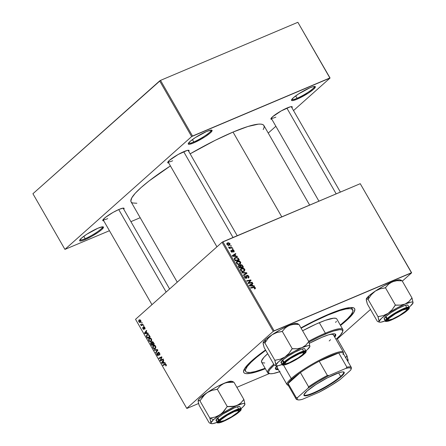<?xml version="1.0" encoding="UTF-8"?>
<svg xmlns="http://www.w3.org/2000/svg" width="446" height="446" viewBox="0 0 446 446"><rect width="100%" height="100%" fill="white"/><g stroke="black" fill="none" stroke-linecap="round" stroke-linejoin="round"><path stroke-width="0.67" d="M193.781 141.951A13.006 2.079 150.1 0 0 205.706 135.344A13.006 2.079 150.1 0 0 211.097 130.104A13.006 2.079 -29.9 0 1 205.706 135.344A13.006 2.079 -29.9 0 1 193.781 141.951L192.421 139.587L193.781 141.951A13.006 2.079 -29.9 0 1 188.546 143.071A13.006 2.079 150.1 0 0 193.781 141.951L193.798 142.871L193.781 141.951M206.543 131.525A13.731 2.191 -29.9 0 1 211.739 130.137A13.731 2.191 -29.9 0 1 207.228 135.311A13.731 2.191 -29.9 0 1 193.798 142.871L205.043 136.794L210.283 132.919L212.118 130.488L211.086 130.104L206.543 131.525L195.298 137.602L190.057 141.477L188.223 143.907L189.255 144.292L193.798 142.871A13.731 2.191 -29.9 0 1 188.245 143.645A13.731 2.191 -29.9 0 1 206.543 131.525M297.053 98.276A13.006 2.079 150.1 0 0 308.983 91.664A13.006 2.079 150.1 0 0 314.369 86.429A13.006 2.079 -29.9 0 1 308.983 91.664A13.006 2.079 -29.9 0 1 297.053 98.276L295.692 95.907L297.053 98.276A13.006 2.079 -29.9 0 1 291.818 99.397A13.006 2.079 150.1 0 0 297.053 98.276L297.069 99.19L297.053 98.276M309.814 87.851A13.731 2.191 -29.9 0 1 315.01 86.457A13.731 2.191 -29.9 0 1 310.5 91.631A13.731 2.191 -29.9 0 1 297.069 99.19L308.314 93.114L313.555 89.245L315.389 86.814L315.099 86.485L313.198 86.641L309.814 87.851L298.569 93.928L293.329 97.797L291.494 100.227L292.526 100.612L297.069 99.19A13.731 2.191 -29.9 0 1 291.517 99.965A13.731 2.191 -29.9 0 1 309.814 87.851M85.158 238.66A13.006 2.079 150.1 0 0 97.083 232.048A13.006 2.079 150.1 0 0 102.474 226.813A13.006 2.079 -29.9 0 1 97.083 232.048A13.006 2.079 -29.9 0 1 85.158 238.66L83.798 236.296L85.158 238.66A13.006 2.079 -29.9 0 1 79.918 239.781A13.006 2.079 150.1 0 0 85.158 238.66L85.175 239.574L85.158 238.66M97.914 228.235A13.731 2.191 -29.9 0 1 103.115 226.847A13.731 2.191 -29.9 0 1 98.599 232.02A13.731 2.191 -29.9 0 1 85.175 239.574L91.87 236.246L98.454 232.126L101.66 229.629L103.494 227.198L102.463 226.813L97.914 228.235L86.675 234.312L81.434 238.186L79.6 240.611L79.89 240.94L81.791 240.784L85.175 239.574A13.731 2.191 -29.9 0 1 79.622 240.355A13.731 2.191 -29.9 0 1 97.914 228.235M123.782 209.263L124.116 208.449L123.191 208.109L119.127 209.38A12.287 1.962 -29.9 0 1 123.776 208.131A12.287 1.962 -29.9 0 1 123.776 209.263M184.098 151.534A12.287 1.962 -29.9 0 1 188.747 150.291A12.287 1.962 -29.9 0 1 188.753 151.417L189.087 150.603L188.825 150.313L187.125 150.453L178.11 154.517L169.346 160.432L167.707 162.606L168.705 162.946A12.287 1.962 -29.9 0 1 167.729 162.377A12.287 1.962 -29.9 0 1 184.098 151.534M287.263 107.899A12.287 1.962 -29.9 0 1 291.913 106.655A12.287 1.962 -29.9 0 1 291.918 107.787L292.253 106.973L291.991 106.678L290.29 106.823L281.275 110.881L272.512 116.802L270.873 118.976L271.87 119.311A12.287 1.962 -29.9 0 1 270.895 118.742A12.287 1.962 -29.9 0 1 287.263 107.899M351.911 309.039A61.788 9.868 150.1 0 0 351.331 307.495A61.788 9.868 -29.9 0 1 351.693 307.93L352.758 309.775A61.788 9.868 -29.9 0 1 340.292 325.062L347.306 318.923L351.074 314.753L352.853 311.576L352.569 309.513L350.233 308.643L345.934 309L339.841 310.572L327.866 315.06L327.648 314.686L327.866 315.06A61.788 9.868 -29.9 0 1 352.764 309.78M328.869 314.168A63.956 10.213 -29.9 0 1 353.087 307.69A63.956 10.213 -29.9 0 1 340.532 325.48L348.989 318.165L354.079 312.066L354.854 309.34L354.436 308.42L353.494 307.812L350.043 307.55L341.268 309.518L328.869 314.168L313.917 321.087L300.938 327.888A63.956 10.213 -29.9 0 1 328.869 314.168M309.647 205.082L263.898 125.527A76.6 12.237 150.1 0 0 233.029 132.072A76.6 12.237 150.1 0 0 190.141 153.831L215.123 140.362L233.029 132.072L281.788 216.868L233.029 132.072L247.881 126.508L258.39 124.15L260.759 124.116L262.521 124.467L263.658 125.192L264.155 126.29L264.01 127.751L263.224 129.557M136.872 203.253L132.468 202.958L131.33 202.233L130.834 201.135L131.765 197.868L135.216 193.291L141.07 187.576L149.087 180.948L170.417 165.918A76.6 12.237 150.1 0 0 131.091 201.899L177.246 282.167M337.332 338.971L370.492 309.452L337.332 338.971M402.309 281.131L411.652 272.813L360.245 183.685L222.905 241.771L274.112 330.826L411.452 272.735L360.245 183.685L411.652 272.813L402.309 281.131M240.6 264.69L239.859 265.816L240.154 265.548L238.905 265.337L238.437 265.749L238.905 265.337L238.404 266.29L239.324 268.024L243.471 267.182L242.473 265.448L240.6 264.69L240.204 265.041L240.829 264.623L242.1 264.991L243.471 267.182L239.324 268.024L238.471 265.688L239.195 265.253L240.154 265.548L240.355 264.84M238.108 258.044L239.335 259.985L235.187 260.826L234.261 259.037L234.607 257.983L236.263 257.375L238.108 258.044L235.226 257.598L234.646 257.95L234.295 259.176L235.187 260.826L239.335 259.985L238.593 258.702L238.236 259.02L238.593 258.702L238.108 258.044L237.757 258.357L238.108 258.044M231.29 250.178L230.911 250.513L231.29 250.178L231.056 251.55L232.366 252.168L232.723 250.524L232.255 250.942L232.907 250.329L233.659 250.747L233.353 251.678L233.659 252.107L234.011 250.624L233.726 250.881L234.011 250.624L234.239 251.41L233.888 251.996L233.353 251.678L233.782 251.109L233.107 250.301L232.366 252.168L231.468 252.029L230.877 251.137L231.29 250.178L231.597 250.607L231.34 251.304L232.104 251.717L232.383 250.061L233.392 249.972L234.011 250.624L232.617 249.894L232.048 251.739L231.407 251.427L231.597 250.607L231.067 250.317M232.243 248.801L232.834 248.684L233.096 249.136L232.505 249.264L232.243 248.801L232.505 249.264L233.096 249.136L232.834 248.684L232.399 249.074L232.834 248.684L232.243 248.801M230.872 247.614L232.087 247.379L232.349 247.837L229.333 248.45L229.071 247.998L229.696 247.876L228.882 247.619L228.592 247.056L229.785 247.675L230.872 247.614L228.592 247.056L229.696 247.876L229.071 247.998L229.333 248.45L232.349 247.837L232.087 247.379L231.346 248.043L232.087 247.379L230.872 247.614L230.103 248.294L230.872 247.614M254.984 288.869L255.296 287.637L254.917 287.977L255.296 287.637L255.385 288.562L254.621 288.975L254.309 288.545L254.922 287.999L254.488 287.48L250.864 288.094L250.602 287.637L254.527 287.012L255.296 287.637L253.64 287.018L250.602 287.637L250.864 288.094L253.802 287.497L254.844 287.793L254.309 288.545L254.621 288.975L255.268 288.696M252.86 285.708L254.187 285.808L254.465 286.299L249.582 285.864L249.264 285.312L252.653 283.143L252.91 283.595L251.979 284.169L252.86 285.708L251.979 284.169L252.91 283.595L252.653 283.143L249.264 285.312L249.582 285.864L254.465 286.299L254.187 285.808L253.713 286.232L254.187 285.808L252.86 285.708L252.408 286.115L252.86 285.708M227.493 242.903L226.964 244.436L229.506 245.127L229.974 243.6L227.493 242.903L226.852 243.471L227.638 242.847L228.776 242.769L230.086 243.839L229.701 245.032L228.542 245.322L227.493 245.016L226.824 244.107L226.852 243.471L227.493 242.903L227.086 243.154M230.498 245.768L231.089 245.646L231.346 246.097L230.76 246.225L230.498 245.768L230.76 246.225L231.346 246.097L231.089 245.646L230.649 246.036L231.089 245.646L230.498 245.768M241.849 272.411L246.66 272.729L246.989 273.303L243.644 275.539L243.382 275.087L246.253 273.169L242.128 272.896L241.849 272.411L242.128 272.896L246.253 273.169L243.382 275.087L243.644 275.539L246.989 273.303L246.66 272.729L246.17 273.164L246.66 272.729L241.849 272.411M246.855 275.327L246.125 277.869L245.607 278.332L246.125 277.869L245.166 277.345L244.809 277.663L245.456 276.197L245.155 275.762L244.559 276.297L245.155 275.762L244.598 276.219L245.077 275.795L244.72 277.518L246.409 278.31L246.928 277.457L245.874 278.393L246.928 277.457L246.889 276.799L246.359 277.273L246.889 276.799L246.889 276.013L246.298 276.542L247.145 275.762L248.277 276.375L248.416 277.317L247.937 277.663L248.238 278.092C249.046 277.769 249.208 277.144 248.729 276.219L246.855 275.327L246.354 275.773L247.218 275.238L248.366 275.734L248.985 277.395L248.238 278.092L247.937 277.663L248.444 277.267L248.394 276.615L247.218 275.734L246.794 277.981L245.601 278.326L244.72 277.518L244.497 276.481L245.155 275.762L245.456 276.197L245.083 277.183L246.125 277.869L246.549 275.517M248.628 282.976L251.07 280.389L249.727 281.588L249.559 281.292L249.727 281.588L251.07 280.389L250.797 279.915L250.061 280.573L250.797 279.915L246.649 280.763L246.911 281.22L250.418 280.484L247.97 283.059L248.244 283.533L252.391 282.697L252.129 282.24L249.593 282.742L248.835 283.411L249.593 282.742L252.129 282.24L252.391 282.697L248.244 283.533L247.97 283.059L250.418 280.484L246.911 281.22L246.649 280.763L250.797 279.915L251.07 280.389L248.628 282.976L249.593 282.742L248.784 282.836M235.822 256.082L237.149 256.182L237.428 256.667L232.544 256.233L232.227 255.686L235.616 253.518L235.873 253.969L234.942 254.543L235.822 256.082L234.942 254.543L235.873 253.969L235.616 253.518L232.227 255.686L232.544 256.233L237.428 256.667L237.149 256.182L236.675 256.601L237.149 256.182L235.822 256.082L235.371 256.483L235.822 256.082M237.344 261.105L239.703 261.211L240.829 262.772L239.981 264.177L237.846 264.35L236.386 262.945L236.804 261.423L237.344 261.105L236.759 261.462L236.547 263.302L237.846 264.35L240.349 263.926L240.595 262.075L240.227 262.404L240.595 262.075C239.608 260.916 238.526 260.592 237.344 261.105L236.413 261.93L237.344 261.105M241.487 268.297L243.622 268.302L244.938 269.791L244.252 271.296L242.117 271.581L240.595 270.321L240.561 269.116L241.487 268.297L240.896 268.659L240.684 270.493L241.988 271.542L244.486 271.123L244.731 269.272L244.363 269.601L244.731 269.272C243.745 268.113 242.663 267.79 241.487 268.297L240.556 269.128L241.487 268.297M222.036 242.295L135.539 319.303L186.746 408.358L273.242 331.345L222.036 242.295L360.245 183.685L411.652 272.813L273.242 331.345L274.112 330.826L222.905 241.771L222.036 242.295L135.539 319.303L186.746 408.358L273.242 331.345L222.036 242.295M147.063 333.09L148.011 333.056L148.289 333.541L144.788 333.619L144.471 333.067L146.478 330.386L146.734 330.837L146.182 331.556L147.063 333.09L146.182 331.556L146.734 330.837L146.478 330.386L144.471 333.067L144.788 333.619L148.289 333.541L148.011 333.056L147.063 333.09M151.891 341.72L152.995 341.876L154.333 344.05L151.568 345.41L150.57 343.019L151.004 342.472L151.729 342.684L151.891 341.72L151.729 342.684L150.809 342.595L150.625 343.665L151.568 345.41L154.333 344.05L153.335 342.316L152.058 341.614M165.065 364.521L166.18 364.577L165.834 365.436L166.38 365.202L165.605 365.575L166.38 365.246L165.605 365.575L165.895 365.999L166.141 364.505L166.358 365.48L165.895 365.999L165.605 365.575L165.94 364.928L165.494 364.41L163.108 365.48L162.846 365.023L165.165 363.925L166.141 364.505L164.875 364.031L162.846 365.023L163.108 365.48L165.89 364.165M161.296 359.928L162.996 359.114L163.258 359.571L160.482 360.92L160.209 360.446L161.491 357.43L159.15 358.601L158.887 358.144L161.658 356.789L161.931 357.263L160.66 360.279L161.296 359.928L160.66 360.279L161.931 357.263L161.658 356.789L158.887 358.144L159.15 358.601L161.491 357.43L160.209 360.446L160.482 360.92L163.258 359.571L162.996 359.114L161.296 359.928M158.029 355.127L158.542 354.91L158.029 355.127L157.265 354.676L156.986 352.992L156.981 354.91L158.302 355.562L158.386 352.769L159.612 353.16L159.283 353.299L159.54 354.286L159.947 354.113L159.339 354.642L159.947 354.386L159.261 354.709L159.947 354.419L159.261 354.709L159.551 355.133L159.573 353.087L158.341 352.206L159.044 352.424L159.729 353.377L159.696 354.983L159.261 354.709L159.406 353.539L158.715 352.719L158.246 353.07L158.542 354.899L158.235 355.618L157.282 355.339L156.663 354.063L156.986 352.992L157.176 354.514L158.057 355.1L157.812 353.02L158.101 352.34L157.945 355.183L158.542 354.927M154.087 349.798L157.522 349.597L157.856 350.171L155.888 352.925L155.626 352.468L157.31 350.11L154.366 350.283L154.087 349.798L154.366 350.283L157.31 350.11L155.626 352.468L155.888 352.925L157.856 350.171L157.522 349.597L154.087 349.798M153.129 345.46L154.628 345.226L155.81 346.67L155.587 348.343L154.138 348.883L152.85 347.713L152.805 345.862L153.129 345.46L152.945 347.886L154.037 348.856L155.42 348.527L155.576 346.135C154.69 345.014 153.87 344.791 153.129 345.46L153.53 345.204M138.957 319.999L140.351 319.933L141.075 321.46L140.339 322.397L139.319 322.246L138.639 321.176L138.957 319.999L138.845 321.689C139.548 322.564 140.183 322.714 140.752 322.14L140.819 320.468L138.957 319.999L139.314 319.776M164.1 362.721L165.048 362.682L165.327 363.167L161.826 363.25L161.508 362.698L163.515 360.017L163.771 360.468L163.214 361.182L164.1 362.721L163.214 361.182L163.771 360.468L163.515 360.017L161.508 362.698L161.826 363.25L165.327 363.167L165.048 362.682L164.1 362.721M148.992 338.269L150.492 338.035L151.673 339.473L151.45 341.151L150.001 341.692L148.713 340.515L148.669 338.665L148.992 338.269L148.808 340.694L149.901 341.664L151.278 341.329L151.439 338.938C150.547 337.817 149.733 337.594 148.992 338.269L149.393 338.007M149.003 334.929L150.196 336.853L147.425 338.213L146.472 336.407L146.533 335.253L147.593 334.422L149.003 334.929L146.901 334.773L146.522 336.557L147.425 338.213L150.196 336.853L149.003 334.929M144.03 327.303L144.889 327.548L144.576 328.685L145.156 328.44L144.576 328.685L144.866 329.109L144.855 327.492L145.05 328.892L144.576 328.685L144.721 327.838L144.091 327.258L144.142 328.936L143.735 329.421L143.11 329.059L142.648 327.949L142.865 327.314L143.127 328.568L143.618 328.931L143.64 327.013L144.465 326.979L144.855 327.492L143.751 326.868L143.668 328.897L143.16 328.63L142.865 327.314L142.937 328.802L143.963 329.31L143.935 327.526L144.554 327.063M143.3 325.747L143.696 325.558L143.958 326.004L143.567 326.21L143.3 325.747L143.567 326.21L143.958 326.004L143.696 325.558L143.3 325.747L143.712 325.574L143.3 325.747M141.555 322.714L141.951 322.519L142.213 322.971L141.822 323.172L141.555 322.714L141.822 323.172L142.213 322.971L141.951 322.519L141.555 322.714M142.135 324.632L140.44 324.292L141.354 325.039L142.999 324.342L140.936 325.24L143.01 324.365L140.936 325.24L141.198 325.697L143.211 324.71L142.949 324.253L142.135 324.632L142.949 324.253L143.211 324.71L141.198 325.697L140.936 325.24L141.354 325.039L140.44 324.292L141.382 324.822L142.965 324.287M186.946 408.43L198.598 403.502L186.946 408.43M236.876 387.312L269.373 373.564L236.876 387.312M268.236 133.075L275.873 126.274L268.236 133.075M293.518 110.569L330.062 78.033L297.861 22.3L160.515 80.386L192.521 136.047L329.862 77.961L297.861 22.3L330.062 78.033L293.518 110.569M64.926 249.392L191.657 136.571L159.651 80.91L32.92 193.737L64.926 249.392L191.657 136.571L330.062 78.033L297.861 22.3L160.515 80.386L192.521 136.047L191.657 136.571L159.651 80.91L160.515 80.386L32.92 193.737L64.926 249.392L109.443 230.721L64.926 249.392M130.901 221.651L140.189 217.72L130.901 221.651M119.127 209.38L113.133 212.357L105.663 217.219L102.881 219.928L102.998 220.748L103.734 220.792A12.287 1.962 -29.9 0 1 102.758 220.218A12.287 1.962 -29.9 0 1 119.127 209.38M107.703 218.612A11.563 1.845 -29.9 0 1 103.076 219.638A11.563 1.845 150.1 0 0 107.703 218.612M275.845 117.131A11.563 1.845 -29.9 0 1 271.213 118.162A11.563 1.845 150.1 0 0 275.845 117.131M172.68 160.766A11.563 1.845 -29.9 0 1 168.047 161.792A11.563 1.845 150.1 0 0 172.68 160.766M265.526 349.948L255.224 357.82L249.409 362.999L244.319 369.098L243.544 371.825L243.956 372.745L244.904 373.352L246.376 373.642L250.825 373.274L257.13 371.646L265.353 368.708A63.956 10.213 -29.9 0 1 243.661 370.609A63.956 10.213 -29.9 0 1 265.526 349.948M245.635 371.384A61.788 9.868 -29.9 0 1 265.727 350.305L256.712 357.24L251.092 362.241L247.324 366.411L245.545 369.589L245.428 370.765L245.83 371.652L246.744 372.237L250.078 372.499L255.296 371.529L265.114 368.29A61.788 9.868 -29.9 0 1 245.635 371.384L244.57 369.528A61.788 9.868 -29.9 0 1 244.375 368.998A61.788 9.868 150.1 0 0 245.417 370.275M140.384 322.38L140.752 322.14M140.468 321.717L140.858 320.54L139.514 320.273L139.001 320.735L139.068 321.516L139.213 320.451L140.601 320.652L140.468 321.717L141.075 321.46L138.845 321.689L139.821 321.979L141.07 321.527M154.957 348.828L155.42 348.527M155.715 348.148L154.037 348.856L155.715 348.148M153.279 347.746L152.945 347.886L153.279 347.746M155.169 348.064L155.515 347.373L155.286 346.347L155.615 346.207L154.528 345.683L153.363 345.934L155.286 346.347L155.169 348.064L155.855 347.78L154.015 348.343L153.229 347.657L153.363 345.934L154.734 345.282M156.468 352.117L155.626 352.468L156.468 352.117M157.667 350.439L156.786 350.807L157.667 350.439M157.717 349.943L157.31 350.11L157.717 349.943M157.611 349.753L156.624 350.171L157.611 349.753M155.738 349.703L154.366 350.283L155.738 349.703M158.386 352.769L159.083 352.457M159.094 352.468L158.57 352.691M158.52 354.609L158.14 354.771L158.52 354.609M158.319 353.622L157.94 353.778L158.319 353.622M162.55 359.911L162.355 359.565L162.55 359.911M160.677 360.245L160.209 360.446L160.677 360.245M161.307 358.835L160.755 359.069L161.307 358.835M161.703 357.843L161.162 358.071L161.703 357.843M161.92 357.252L161.491 357.43L161.92 357.252M161.218 357.586L161.017 357.246L158.887 358.144L161.72 356.9L161.017 357.246L161.218 357.586M163.102 359.192L163.426 359.024M165.171 364.471L164.975 364.126L162.846 365.023L165.41 363.908L164.975 364.126L165.171 364.471M163.046 362.732L161.826 363.25L163.046 362.732M162.35 362.342L161.508 362.698L162.35 362.342M163.682 362.715L161.959 362.804L163.314 361.349L162.98 361.489L163.682 362.715L164.016 362.576L163.682 362.715L162.98 361.489L161.959 362.804L163.682 362.715M153.63 344.396L153.424 344.033L153.63 344.396M151.261 344.161L150.926 344.301L151.261 344.161M151.083 343.035L150.625 343.665L150.954 343.526L151.183 344.022L151.083 343.035L152.041 342.79L151.551 342.996L152.069 343.637L152.404 343.498L152.069 343.637L152.487 344.373L151.629 344.797L154.138 343.71L151.629 344.797L151.183 344.022L151.629 344.797L154.121 343.682L152.487 344.373L151.696 343.113L151.083 343.035L151.551 342.996M151.194 342.433L150.809 342.595L151.194 342.433M152.142 342.177L152.019 342.729L152.811 344.212L153.747 343.755L153.262 342.913L153.597 342.768L152.995 342.478L153.346 342.333L152.214 342.127L152.995 342.478L153.747 343.755L154.082 343.615L152.811 344.212L154.11 343.665L152.811 344.212L152.142 342.177L152.933 341.82M150.82 341.63L151.278 341.329M151.579 340.95L149.901 341.664L151.579 340.95M149.142 340.549L148.808 340.694L149.142 340.549M151.032 340.872L151.384 340.053L151.149 339.15L151.478 339.01L149.639 338.492L148.864 339.428L149.259 340.711L150.207 341.212L151.032 340.872L149.878 341.145L149.092 340.465L149.226 338.737L151.149 339.15L151.032 340.872L151.718 340.582L150.642 341.129L151.685 340.683M149.226 338.737L150.597 338.085M146.009 333.101L144.788 333.619L146.009 333.101M145.312 332.716L144.471 333.067L145.312 332.716M146.645 333.09L144.922 333.179L146.277 331.724L145.942 331.863L146.645 333.09L146.979 332.95L146.645 333.09L145.942 331.863L144.922 333.179L146.645 333.09M149.494 337.198L149.287 336.841L149.494 337.198M147.141 336.992L146.806 337.137L147.141 336.992M147.147 335.236C147.821 334.595 148.529 334.84 149.276 335.983L148.524 335.063L147.765 334.924L146.974 335.42L146.522 336.557L146.851 336.412L147.113 336.942L146.829 336.34L147.147 335.236L148.54 334.561M147.782 334.4L146.901 334.773L147.782 334.4M147.319 334.5L146.901 334.773M149.995 336.513L149.616 336.697L149.995 336.513M149.611 336.557L147.487 337.6L149.616 336.697L147.487 337.6L147.113 336.942L147.487 337.6L149.945 336.418L149.611 336.557L149.276 335.983L149.611 335.838L149.276 335.983L149.611 336.557M144.56 327.074L144.153 327.247M143.668 328.897L144.136 328.696L143.16 328.63M144.119 328.585L143.779 328.73L144.119 328.585M144.019 328.094L143.718 328.223L144.019 328.094M144.476 326.99L143.573 327.37L144.476 326.99M229.506 245.127L229.868 244.904M229.974 243.6L229.684 243.856L229.974 243.6M228.765 245.74L228.742 245.032M227.432 243.962L226.763 243.934M229.211 244.698L227.036 244.553L227.75 243.354L229.634 243.739L228.503 245.322L229.651 244.352L229.333 243.432L228.207 243.232L227.388 243.583L227.243 244.152L227.733 244.703L229.523 244.503L228.603 245.322M227.421 243.555L227.75 243.354M245.35 273.972L245.529 274.279L245.35 273.972M243.499 275.282L246.253 273.169L243.499 275.282M248.238 278.092L248.706 277.813M248.729 276.219L248.366 276.542L248.729 276.219M248.416 277.317L248.06 277.618M244.497 276.96L245.367 276.23M246.359 277.557L246.125 277.869M246.292 276.481L247.006 275.845M252.129 282.24L251.393 282.898L252.129 282.24M250.418 280.484L249.821 281.025M249.409 285.557L252.653 283.143L251.416 284.526L249.409 285.557M251.622 284.492L251.979 284.169L251.622 284.492M252.285 285.646L250.836 285.512L250.368 285.931L250.836 285.512L249.866 285.479L249.531 285.774L251.577 284.42L252.285 285.646L251.817 286.064L252.285 285.646L251.577 284.42L249.866 285.479L252.285 285.646M252.899 287.681L253.64 287.018L252.899 287.681M229.238 248.283L229.696 247.876L229.238 248.283M228.692 247.435L229.116 247.056L228.692 247.435M228.848 247.597L229.16 247.318L228.848 247.597M230.889 251.193L231.597 250.607M231.128 251.672L231.407 251.427L231.128 251.672M231.625 252.118L232.048 251.739L231.625 252.118M232.617 249.894L232.255 250.329M233.71 252.085L233.999 251.912M232.372 255.932L235.616 253.518L234.379 254.895L232.372 255.932M234.585 254.861L234.942 254.543L234.585 254.861M235.248 256.015L233.799 255.887L233.33 256.305L233.799 255.887L232.829 255.848L232.494 256.149L234.54 254.789L235.248 256.015L234.78 256.433L235.248 256.015L234.54 254.789L232.829 255.848L235.248 256.015M234.317 258.407L235.226 257.598L234.317 258.407M234.25 258.663L234.73 258.58M234.774 258.574L234.211 258.674M234.518 259.12L234.942 259.059M238.588 259.628L235.053 260.592L235.41 260.274L235.031 259.617L234.674 259.94L235.031 259.617L234.769 259.026L234.373 259.377L235.46 258.056C236.542 257.565 237.473 257.894 238.253 259.048L238.588 259.628L237.846 260.286L238.588 259.628L237.623 258.24L236.731 257.883L235.46 258.056L234.752 258.847L235.41 260.274L238.588 259.628M234.256 258.998L235.46 258.056M239.491 263.987L239.457 264.378M236.335 262.181L236.854 262.092M239.457 264.389L239.485 263.965M237.027 262.081L236.196 262.226M239.597 263.787L237.54 264.222L237.93 263.87L236.993 263.129L236.636 263.447L237.562 261.568L240.143 262.226L239.597 263.787L238.811 264.484L239.976 263.558L238.805 263.987L237.4 263.592L236.843 262.376L237.562 261.568L236.313 262.571M242.473 265.448L242.111 265.766L242.473 265.448M238.905 265.337L238.621 265.509M240.26 265.894L239.736 265.794M240.84 267.204L239.19 267.79L239.547 267.472L239.101 266.697L238.744 267.02L239.179 265.777L239.842 265.81L240.84 267.204L240.099 267.868L240.84 267.204L240.416 266.474L240.773 266.156L240.416 266.474L239.758 265.771L238.984 265.922L239.547 267.472L240.84 267.204M238.437 266.401L239.179 265.777M242.724 266.825L241.325 267.109L240.584 267.767L241.325 267.109L240.773 266.156L240.846 265.147L241.966 265.543L242.724 266.825L241.983 267.483L242.724 266.825L242.072 265.693L241.342 265.108L240.628 265.292L241.325 267.109L242.724 266.825M239.959 265.883L240.846 265.147M240.478 269.378L240.991 269.289M241.163 269.278L240.333 269.423M243.739 270.984L241.676 271.419L242.072 271.068L241.13 270.326L240.779 270.644L241.704 268.765L244.28 269.423L243.739 270.984L242.953 271.681L244.257 270.588L244.43 269.824L243.377 268.704L241.319 268.994L241.018 270.075L241.799 270.951L242.947 271.185L244.118 270.744L242.78 271.937M240.45 269.769L241.704 268.765M153.363 345.934L152.995 346.871L153.597 348.103L154.344 348.41L155.827 347.88M238.638 264.746L240.121 263.391L240.255 262.477L239.24 261.512L237.562 261.568M334.394 336.557A34.688 5.542 150.1 0 0 335.431 334.149L334.366 336.596M334.723 337.215L335.788 334.768L335.046 333.942L333.173 333.798L328.418 334.868L321.694 337.388A34.688 5.542 -29.9 0 0 309.362 343.308L321.694 337.388A34.688 5.542 -29.9 0 1 335.671 334.422A34.688 5.542 -29.9 0 1 334.751 337.176M342.623 331.696L342.896 330.737A43.357 6.924 150.1 0 0 325.357 333.19A43.357 6.924 -29.9 0 1 342.835 329.483L336.786 318.968A43.357 6.924 150.1 0 0 319.314 322.675L325.357 333.19L325.379 334.104A42.638 6.807 -29.9 0 1 342.623 331.696A42.638 6.807 -29.9 0 1 335.989 339.322L340.265 335.253L342.623 331.696L342.428 330.274L341.792 329.867L339.495 329.694L333.647 331.004L328.362 332.889L318.873 337.037L308.966 342.054A42.638 6.807 -29.9 0 1 325.379 334.104L325.357 333.19A43.357 6.924 150.1 0 0 308.643 341.285A43.357 6.924 -29.9 0 1 325.357 333.19L319.314 322.675A43.357 6.924 150.1 0 0 302.6 330.77L316.086 324.086L325.156 320.384L333.669 318.188L336.005 318.366L336.652 318.778M269.239 373.492A43.357 6.924 -29.9 0 1 267.656 372.711A43.357 6.924 -29.9 0 1 273.733 364.226A43.357 6.924 150.1 0 0 268.709 373.397L269.674 373.642A42.638 6.807 -29.9 0 1 274.268 364.928L269.802 369.539L268.576 371.73L268.771 373.157L270.382 373.754L273.348 373.508L280.071 371.579M279.603 371.741A42.638 6.807 -29.9 0 1 269.674 373.642M264.729 362.977L262.387 362.799L261.746 362.386L261.546 360.937L263.948 357.324L267.689 353.711A43.357 6.924 150.1 0 0 261.612 362.197L267.656 372.711M301.111 328.189A61.788 9.868 -29.9 0 1 327.866 315.06L313.415 321.75L301.111 328.189M333.541 335.208L332.85 334.433L332.103 334.288L329.538 334.533A32.519 5.196 -29.9 0 1 333.435 334.885L343.392 352.201A32.519 5.196 -29.9 0 1 343.308 353.505M288.177 385.205A32.519 5.196 -29.9 0 1 287.012 384.625L277.05 367.303A32.519 5.196 -29.9 0 1 277.206 365.848M336.407 321.248L335.604 322.458M342.835 329.483A43.357 6.924 -29.9 0 1 342.712 331.244M278.371 369.595L276.152 369.489L275.416 368.658L276.765 365.848A34.688 5.542 -29.9 0 0 275.528 369.004A34.688 5.542 -29.9 0 0 278.371 369.595M275.282 368.541L278.014 368.976A34.688 5.542 150.1 0 1 275.416 368.658M330.564 339.696L329.198 340.967M277.156 367.448L277.34 365.597M299.35 353.433L299.355 353.734A10.838 1.734 -29.9 0 1 303.737 353.126A10.838 1.734 -29.9 0 1 289.298 362.693L298.173 357.893L302.31 354.838L303.759 352.92L302.945 352.613L299.355 353.734L290.48 358.534L286.343 361.589L284.894 363.507L285.708 363.813L289.298 362.693A10.838 1.734 -29.9 0 1 285.195 363.791A10.838 1.734 -29.9 0 1 288.757 359.705A10.838 1.734 -29.9 0 1 299.355 353.734L299.35 353.433M303.737 353.126L304.01 352.167A11.563 1.845 150.1 0 0 304.016 351.877A11.563 1.845 150.1 0 1 303.681 352.758M183.691 151.707L233.018 237.489L183.691 151.707M284.905 363.557A11.563 1.845 150.1 0 1 283.974 363.401A11.563 1.845 150.1 0 0 284.23 363.54L285.195 363.791M210.913 422.133L210.925 422.897A19.552 3.122 -29.9 0 1 213.528 419.675L209.977 418.103A22.439 3.585 150.1 0 0 209.871 418.197L210.925 422.897L210.339 423.354L209.124 422.702L199.167 405.386L198.331 402.476L198.319 400.235L199.919 400.831L209.876 418.147L210.913 422.133M238.71 410.599A11.563 1.845 150.1 0 0 239.045 409.723A11.563 1.845 150.1 0 1 239.039 410.013L238.766 410.972A10.838 1.734 -29.9 0 1 224.327 420.539L220.151 421.615L220.051 420.89L221.367 419.435L227.265 415.282L234.384 411.58A10.838 1.734 -29.9 0 1 238.766 410.972M238.404 412.232L237.997 412.054L238.404 412.232L237.116 413.297L231.725 416.943L223.652 421.135L220.625 422.211L218.925 422.351L218.813 421.537L220.302 419.887A12.287 1.962 -29.9 0 1 230.995 412.918A12.287 1.962 -29.9 0 1 239.703 409.74A12.287 1.962 -29.9 0 1 238.404 412.232A12.287 1.962 -29.9 0 1 226.027 420.048A12.287 1.962 -29.9 0 1 218.685 421.827A12.287 1.962 -29.9 0 1 220.302 419.887L226.986 415.176L235.053 410.983L238.08 409.907L239.781 409.762L239.898 410.582L238.404 412.232M239.881 406.88L239.586 406.551L237.685 406.707L234.301 407.912L223.061 413.994L217.815 417.863L219.025 419.965A0.435 0.34 48.3 0 0 219.56 420.204C221.918 417.841 227.243 414.629 235.521 410.565C241.414 408.636 242.624 409.082 239.151 411.914L240.924 409.562L239.926 409.188L233.492 411.48L222.665 417.785L218.546 421.191L217.782 422.557L218.785 422.925L219.906 422.719L225.213 420.639L231.92 417.016L239.151 411.914A0.435 0.34 48.3 0 0 239.279 411.797A0.435 0.34 -131.7 0 1 239.151 411.914C236.787 414.278 231.468 417.489 223.184 421.554C217.297 423.483 216.087 423.031 219.56 420.204A0.435 0.34 -131.7 0 1 219.025 419.965L217.235 422.535A13.731 2.191 -29.9 0 1 219.025 419.965L217.815 417.863A13.731 2.191 150.1 0 0 216.031 420.427L217.235 422.535C216.856 423.126 218.172 423.064 221.199 422.334C227.878 419.675 233.888 416.185 239.223 411.87C241.024 409.913 241.632 408.904 241.041 408.843L237.729 409.166L229.93 412.734L219.025 419.965A13.731 2.191 -29.9 0 1 231.926 411.691A13.731 2.191 -29.9 0 1 241.041 408.843L239.837 406.741A13.731 2.191 150.1 0 0 230.716 409.59A13.731 2.191 150.1 0 0 217.815 417.863L215.981 420.294L217.018 420.678M198.18 401.071L198.319 400.235L200.131 400.692L203.214 396.171L207.195 392.558L211.939 390.345L217.308 389.235L227.265 406.551L222.114 413.158L217.698 416.107L215.251 417.038L209.876 418.147L199.919 400.831L205.071 394.225L209.224 391.237L215.786 387.373L222.242 384.112L226.423 382.529L233.938 382.205L243.895 399.521L240.773 403.061L239.006 404.438L234.78 406.228L227.265 406.551L217.308 389.235L220.424 385.695L222.197 384.318L227.616 381.943L231.725 381.302M233.264 381.793L232.728 381.553M232.338 381.609L232.137 382.01L232.076 381.575M210.729 423.299L210.925 422.897A19.552 3.122 -29.9 0 0 211.46 423.639A19.552 3.122 -29.9 0 0 217.135 422.356L212.876 423.622L211.332 423.605L210.925 422.897L213.528 419.675L219.995 414.825L228.586 409.64L237.004 405.509L242.986 403.546L244.531 403.569L244.938 404.271L243.895 399.521L233.938 382.205L228.77 382.172L224.199 383.248A19.552 3.122 150.1 0 0 207.195 392.558L211.939 390.345L217.102 389.375L220.424 385.695L224.199 383.248A19.552 3.122 150.1 0 1 231.602 381.269L232.762 381.564M198.152 400.502L198.147 400.514A19.552 3.122 150.1 0 1 198.152 400.502A19.552 3.122 150.1 0 1 207.195 392.558L199.669 398.417L198.353 400.04L198.13 401.4L199.167 405.386L209.124 422.702L209.798 423.12M216.65 422.373L217.085 422.267L216.65 422.373M244.91 404.405A19.552 3.122 -29.9 0 0 244.938 404.271L243.884 399.577A22.439 3.585 150.1 0 0 243.694 399.605L240.773 403.061L237.004 405.509A19.552 3.122 -29.9 0 1 244.938 404.271L243.393 406.49L240.94 408.67A19.552 3.122 -29.9 0 0 244.91 404.405L244.915 404.394M220.218 421.632A10.838 1.734 -29.9 0 1 223.786 417.551A10.838 1.734 -29.9 0 1 234.384 411.58L234.379 411.279L234.384 411.58L238.554 410.504L238.655 411.223L237.339 412.684L231.446 416.837L224.327 420.539A10.838 1.734 -29.9 0 1 220.218 421.632L219.254 421.386A11.563 1.845 150.1 0 1 219.003 421.247A11.563 1.845 150.1 0 0 219.928 421.398M227.466 406.468A22.439 3.585 150.1 0 0 227.059 406.691L223.976 411.212L219.995 414.825A19.552 3.122 -29.9 0 1 237.004 405.509L232.427 406.585L227.059 406.691A22.439 3.585 -29.9 0 1 227.466 406.468M210.088 418.008A22.439 3.585 150.1 0 0 209.977 418.103L213.528 419.675A19.552 3.122 -29.9 0 1 219.995 414.825L215.251 417.038L209.871 418.197A22.439 3.585 -29.9 0 1 209.977 418.103A22.439 3.585 -29.9 0 1 210.088 418.008M198.124 400.636L198.319 400.235M118.72 209.553L166.152 292.046L118.72 209.553M263.157 343.225L264.138 347.54L263.101 343.554L263.291 342.389L264.885 343.035L268.185 338.324L272.166 334.712A19.552 3.122 150.1 0 0 265.699 339.568L265.002 342.913L265.699 339.568L272.166 334.712L276.91 332.499L282.279 331.389L292.236 348.705L288.947 353.366L284.966 356.978L280.222 359.192L274.853 360.301L275.89 364.287L275.896 365.051L275.316 365.508L274.095 364.856L264.138 347.54L274.095 364.856L274.769 365.274M275.271 365.497L276.431 365.792A19.552 3.122 -29.9 0 0 282.112 364.51L277.847 365.781L276.308 365.759L275.896 365.051L278.505 361.829L284.966 356.978L293.557 351.794L301.975 347.663L307.963 345.7L309.502 345.722L309.853 345.99L309.714 346.826L309.914 346.425A19.552 3.122 -29.9 0 1 309.881 346.559A19.552 3.122 -29.9 0 1 307.305 349.647L305.917 350.824A19.552 3.122 -29.9 0 0 307.305 349.647L309.914 346.425L308.866 341.675L298.909 324.359L308.866 341.675L305.75 345.215L301.975 347.663L297.404 348.744L292.236 348.705L282.279 331.389L285.401 327.849L287.168 326.472L291.394 324.682L293.747 324.326L298.708 324.443L293.747 324.326L289.175 325.402L293.992 323.685L296.702 323.462M303.375 354.386A12.287 1.962 -29.9 0 1 290.998 362.202A12.287 1.962 -29.9 0 1 283.662 363.981A12.287 1.962 -29.9 0 1 285.278 362.041L289.967 358.578L296.127 354.988L301.68 352.491L304.094 351.866L305.019 352.212L304.317 353.472L300.509 356.622L292.526 361.438L288.629 363.289L284.559 364.56L283.634 364.215L285.278 362.041A12.287 1.962 -29.9 0 1 295.966 355.077A12.287 1.962 -29.9 0 1 304.679 351.894A12.287 1.962 -29.9 0 1 303.375 354.386L302.973 354.208L303.375 354.386M304.852 349.034L303.821 348.649L301.122 349.341L294.918 352.139L288.032 356.148L282.792 360.017A13.731 2.191 150.1 0 1 295.692 351.743A13.731 2.191 150.1 0 1 304.808 348.895L306.017 350.996L302.7 351.32L294.906 354.888L284.002 362.119A0.435 0.34 48.3 0 0 284.531 362.358C286.889 359.994 292.214 356.783 300.498 352.719C306.385 350.79 307.595 351.236 304.122 354.068A0.435 0.34 48.3 0 0 304.256 353.951A0.435 0.34 -131.7 0 1 304.122 354.068L305.739 352.284L305.616 351.398L302.288 352.017L298.469 353.633L287.637 359.939L283.517 363.345L282.753 364.711L283.037 365.029L284.877 364.873L290.19 362.793L296.891 359.169L304.122 354.068C301.764 356.432 296.439 359.643 288.161 363.707C282.268 365.636 281.058 365.19 284.531 362.358A0.435 0.34 -131.7 0 1 284.002 362.119A13.731 2.191 -29.9 0 1 296.897 353.845A13.731 2.191 -29.9 0 1 306.017 350.996C306.592 351.074 305.984 352.084 304.194 354.024C298.859 358.339 292.849 361.829 286.17 364.493C283.149 365.218 281.827 365.28 282.212 364.689A13.731 2.191 -29.9 0 1 284.002 362.119L282.792 360.017L284.002 362.119L282.212 364.689L281.002 362.587A13.731 2.191 150.1 0 1 282.792 360.017L280.958 362.447L281.989 362.832M298.24 323.947L297.699 323.707M297.309 323.763L297.108 324.164L297.053 323.729M281.627 364.527L282.056 364.421L281.627 364.527M263.123 342.667L263.123 342.656A19.552 3.122 150.1 0 0 263.123 342.667A19.552 3.122 150.1 0 1 265.699 339.568L263.095 342.79L263.675 342.333L264.896 342.985L274.853 360.301L264.896 342.985L268.185 338.324L272.166 334.712L280.757 329.527L289.175 325.402A19.552 3.122 150.1 0 0 272.166 334.712L276.91 332.499L282.073 331.529L285.401 327.849L289.175 325.402A19.552 3.122 150.1 0 1 296.579 323.422L297.733 323.718M275.059 360.162A22.439 3.585 150.1 0 0 274.842 360.351L275.896 365.051A19.552 3.122 -29.9 0 1 284.966 356.978L280.222 359.192L274.842 360.351A22.439 3.585 -29.9 0 1 275.059 360.162M276.431 365.792A19.552 3.122 -29.9 0 1 275.896 365.051L275.7 365.452M301.975 347.663A19.552 3.122 -29.9 0 1 309.914 346.425L308.861 341.731A22.439 3.585 150.1 0 0 308.665 341.759L305.75 345.215L301.975 347.663L297.404 348.744L292.03 348.844A22.439 3.585 -29.9 0 1 292.437 348.621A22.439 3.585 150.1 0 0 292.03 348.844L288.947 353.366L284.966 356.978A19.552 3.122 -29.9 0 1 301.975 347.663M263.095 342.79L263.291 342.389M388.07 319.921A11.563 1.845 150.1 0 1 387.139 319.765A11.563 1.845 150.1 0 0 387.396 319.91L388.36 320.156A10.838 1.734 -29.9 0 1 391.923 316.069A10.838 1.734 -29.9 0 1 402.521 310.104L402.515 309.803L402.521 310.104L406.696 309.028L406.791 309.747L405.475 311.202L399.583 315.361L392.463 319.057A10.838 1.734 -29.9 0 1 388.36 320.156M336.184 193.859L286.856 108.077L336.184 193.859M392.463 319.057L388.288 320.133L388.193 319.414L389.509 317.959L395.401 313.8L402.521 310.104A10.838 1.734 -29.9 0 1 406.903 309.491A10.838 1.734 -29.9 0 1 392.463 319.057M406.903 309.491L407.176 308.532A11.563 1.845 150.1 0 0 407.181 308.242A11.563 1.845 150.1 0 1 406.847 309.123M336.769 338.642L337.104 338.57L347.06 355.886L345.499 357.787L346.86 355.969A22.439 3.585 -29.9 0 1 347.049 355.941L337.104 338.57L336.769 338.642M348.075 360.775A19.552 3.122 -29.9 0 0 348.103 360.641L347.902 361.043L348.103 360.641A19.552 3.122 -29.9 0 0 346.949 359.838L347.696 359.933L348.103 360.641L347.049 355.941A22.439 3.585 150.1 0 0 346.86 355.969L348.097 359.889L347.813 361.338A19.552 3.122 -29.9 0 0 348.075 360.775L348.081 360.758M366.322 299.589L367.303 303.91L366.266 299.924L366.456 298.759L368.05 299.405L371.351 294.695L375.331 291.082A19.552 3.122 150.1 0 0 368.864 295.932L368.167 299.283L368.864 295.932L375.331 291.082L380.076 288.863L385.444 287.759L395.401 305.075L392.112 309.73L388.132 313.343L383.387 315.562L378.018 316.666L379.055 320.652L379.061 321.421L378.481 321.878L377.26 321.226L367.303 303.91L377.26 321.226L377.935 321.638M378.437 321.867L379.596 322.163A19.552 3.122 -29.9 0 0 385.277 320.88L381.012 322.146L379.474 322.123L379.061 321.421L381.67 318.199L388.132 313.343L396.723 308.158L405.141 304.033L411.128 302.07L412.667 302.087L413.018 302.36L412.873 303.196L413.08 302.795A19.552 3.122 -29.9 0 1 413.046 302.929A19.552 3.122 -29.9 0 1 410.471 306.017L409.082 307.188A19.552 3.122 -29.9 0 0 410.471 306.017L413.08 302.795L412.032 298.04L402.075 280.724L412.032 298.04L408.915 301.58L405.141 304.033L400.569 305.109L395.401 305.075L385.444 287.759L388.566 284.219L390.334 282.836L394.559 281.052L396.912 280.69L401.874 280.807L396.912 280.69L392.341 281.766L397.157 280.055L399.867 279.826M406.54 310.75A12.287 1.962 -29.9 0 1 394.164 318.572A12.287 1.962 -29.9 0 1 386.827 320.351A12.287 1.962 -29.9 0 1 388.444 318.411L393.132 314.943L401.316 310.349L406.222 308.426L408.185 308.582L407.482 309.836L403.675 312.986L393.667 318.812L390.138 320.306L387.061 320.875L386.95 320.061L388.444 318.411A12.287 1.962 -29.9 0 1 399.131 311.442A12.287 1.962 -29.9 0 1 407.845 308.264A12.287 1.962 -29.9 0 1 406.54 310.75L406.139 310.572L406.54 310.75M408.018 305.398L406.986 305.014L404.288 305.711L398.083 308.504L391.198 312.512L385.957 316.387A13.731 2.191 150.1 0 1 398.858 308.108A13.731 2.191 150.1 0 1 407.973 305.265L409.183 307.366L405.866 307.684L398.066 311.258L387.167 318.489A0.435 0.34 48.3 0 0 387.697 318.723C390.055 316.365 395.379 313.153 403.663 309.089C409.551 307.155 410.76 307.606 407.287 310.438A0.435 0.34 48.3 0 0 407.421 310.321A0.435 0.34 -131.7 0 1 407.287 310.438L409.066 308.086L408.062 307.712L405.453 308.387L399.443 311.091L390.802 316.309L387.697 318.723L385.918 321.075L386.203 321.393L388.042 321.243L395.541 318.07L402.208 314.185L407.287 310.438C404.929 312.797 399.605 316.013 391.326 320.072C385.433 322.006 384.223 321.555 387.697 318.723A0.435 0.34 -131.7 0 1 387.167 318.489A13.731 2.191 -29.9 0 1 400.062 310.21A13.731 2.191 -29.9 0 1 409.183 307.366C409.757 307.439 409.149 308.448 407.36 310.388C402.024 314.709 396.015 318.199 389.336 320.858C386.314 321.583 384.993 321.65 385.377 321.053A13.731 2.191 -29.9 0 1 387.167 318.489L385.957 316.387L387.167 318.489L385.377 321.053L384.168 318.951A13.731 2.191 150.1 0 1 385.957 316.387L384.29 318.227L384.413 319.141L385.154 319.197M401.406 280.311L400.865 280.077M400.475 280.127L400.274 280.528L400.213 280.094M384.792 320.897L385.221 320.786L384.792 320.897M366.289 299.021A19.552 3.122 150.1 0 0 366.289 299.032L366.289 299.021A19.552 3.122 150.1 0 1 368.864 295.932L366.261 299.154L366.841 298.697L368.062 299.35L378.018 316.666L368.062 299.35L371.351 294.695L375.331 291.082L383.922 285.897L392.341 281.766A19.552 3.122 150.1 0 0 375.331 291.082L380.076 288.863L385.238 287.899L388.566 284.219L392.341 281.766A19.552 3.122 150.1 0 1 399.744 279.787L400.898 280.082M378.225 316.526A22.439 3.585 150.1 0 0 378.007 316.721L379.061 321.421A19.552 3.122 -29.9 0 1 388.132 313.343L383.387 315.562L378.007 316.721A22.439 3.585 -29.9 0 1 378.225 316.526M379.596 322.163A19.552 3.122 -29.9 0 1 379.061 321.421L378.866 321.817M405.141 304.033A19.552 3.122 -29.9 0 1 413.08 302.795L412.026 298.095A22.439 3.585 150.1 0 0 411.831 298.123L408.915 301.58L405.141 304.033L400.569 305.109L395.195 305.215A22.439 3.585 -29.9 0 1 395.602 304.992A22.439 3.585 150.1 0 0 395.195 305.215L392.112 309.73L388.132 313.343A19.552 3.122 -29.9 0 1 405.141 304.033M366.261 299.154L366.456 298.759M304.06 394.459A22.763 3.635 150.1 0 0 318.26 390.629A22.763 3.635 150.1 0 0 340.644 376.407L341.179 376.647A23.198 3.707 -29.9 0 1 317.808 391.41A23.198 3.707 -29.9 0 1 303.949 394.766A23.198 3.707 -29.9 0 1 307.004 391.097L315.863 384.558L327.492 377.784L339.35 372.605L342.534 371.892L344.128 372.209L344.234 372.984L342.952 374.913L338.754 378.654L330.475 384.363L320.691 389.96L311.704 394.113L305.649 395.853L304.401 395.758L303.949 394.76L307.004 391.097A23.198 3.707 -29.9 0 1 327.191 377.946A23.198 3.707 -29.9 0 1 343.637 371.942A23.198 3.707 -29.9 0 1 341.179 376.647L340.644 376.407A22.763 3.635 -29.9 0 1 319.258 390.127A22.763 3.635 -29.9 0 1 304.144 394.849A22.763 3.635 -29.9 0 1 304.06 394.459M338.598 372.85L340.644 376.407L338.598 372.85M343.325 353.539L343.442 353.143A32.519 5.196 150.1 0 0 324.013 357.848A32.519 5.196 150.1 0 0 291.244 378.543L292.136 378.938A31.794 5.079 -29.9 0 1 300.409 372.566A31.794 5.079 -29.9 0 1 319.208 361.215A31.794 5.079 -29.9 0 1 338.726 352.964A31.794 5.079 -29.9 0 1 343.169 354.102A31.794 5.079 -29.9 0 1 342.996 354.553M287.012 384.625A32.519 5.196 -29.9 0 1 291.244 378.543L283.545 365.146L291.244 378.543A32.519 5.196 -29.9 0 1 321.8 358.946A32.519 5.196 -29.9 0 1 343.392 352.201M288.763 385.383A31.794 5.079 -29.9 0 1 288.116 383.51L300.409 372.566L292.136 378.938L288.116 383.51A31.794 5.079 -29.9 0 1 292.136 378.938L291.244 378.543A32.519 5.196 150.1 0 0 287.798 385.138L288.2 385.238M319.208 361.215L338.726 352.964L330.308 355.897L319.208 361.215L338.726 352.964L346.904 367.186L345.901 368.379L329.103 375.487L327.386 375.443L319.208 361.215A31.794 5.079 150.1 0 0 300.409 372.566L308.587 386.788L308.091 388.171L297.51 397.587L296.295 397.732L288.116 383.51L300.409 372.566L308.587 386.788A31.794 5.079 -29.9 0 1 327.386 375.443L319.208 361.215M297.493 399.694A31.794 5.079 -29.9 0 1 296.172 399.103A31.794 5.079 -29.9 0 1 296.295 397.732A31.794 5.079 150.1 0 0 296.941 399.61L297.906 399.856A31.075 4.962 -29.9 0 0 302.282 399.365L319.08 392.257A31.075 4.962 -29.9 0 0 340.092 379.579L350.673 370.158L351.136 368.736L350.472 367.95L348.7 367.833L345.901 368.379L329.103 375.487L318.098 381.642L308.091 388.171L297.51 397.587L297.047 399.008L297.711 399.794L299.483 399.917L302.282 399.365L319.08 392.257L330.085 386.102L340.092 379.579L350.673 370.158A31.075 4.962 -29.9 0 0 351.074 369.282A31.075 4.962 -29.9 0 0 345.901 368.379L346.904 367.186A31.794 5.079 -29.9 0 1 351.303 367.404A31.794 5.079 -29.9 0 1 351.175 368.775M297.906 399.856A31.075 4.962 -29.9 0 1 297.51 397.587L296.295 397.732L288.116 383.51A31.794 5.079 150.1 0 0 287.993 384.881L296.172 399.103M351.303 367.404L343.119 353.182A31.794 5.079 150.1 0 0 338.726 352.964L346.904 367.186A31.794 5.079 150.1 0 1 351.348 368.324L351.074 369.282M343.314 371.886A22.763 3.635 -29.9 0 1 343.61 372.154A22.763 3.635 -29.9 0 1 340.644 376.407A22.763 3.635 150.1 0 0 343.314 371.886M327.386 375.443A31.794 5.079 150.1 0 0 308.587 386.788L308.091 388.171A31.075 4.962 -29.9 0 1 329.103 375.487L327.386 375.443M139.475 320.284L140.334 319.921M151.2 342.963L151.997 342.623M143.618 328.931L144.142 328.708M227.415 243.561L226.819 244.09M248.288 277.473L247.987 277.741M246.248 277.791L245.635 278.337M232.812 250.39L232.249 250.892M188.089 150.269L237.222 235.711M302.338 348.95L303.548 351.052M168.042 161.798L216.94 246.833M282.29 360.48L283.5 362.581M237.367 406.797L238.577 408.898M217.319 418.326L218.529 420.427M211.46 423.639L210.3 423.343M169.614 288.969L123.118 208.115M151.969 304.674L103.071 219.644M386.665 318.946L385.455 316.844M318.935 201.157L271.207 118.162M406.713 307.422L405.503 305.32M340.387 192.081L291.255 106.633"/></g></svg>
